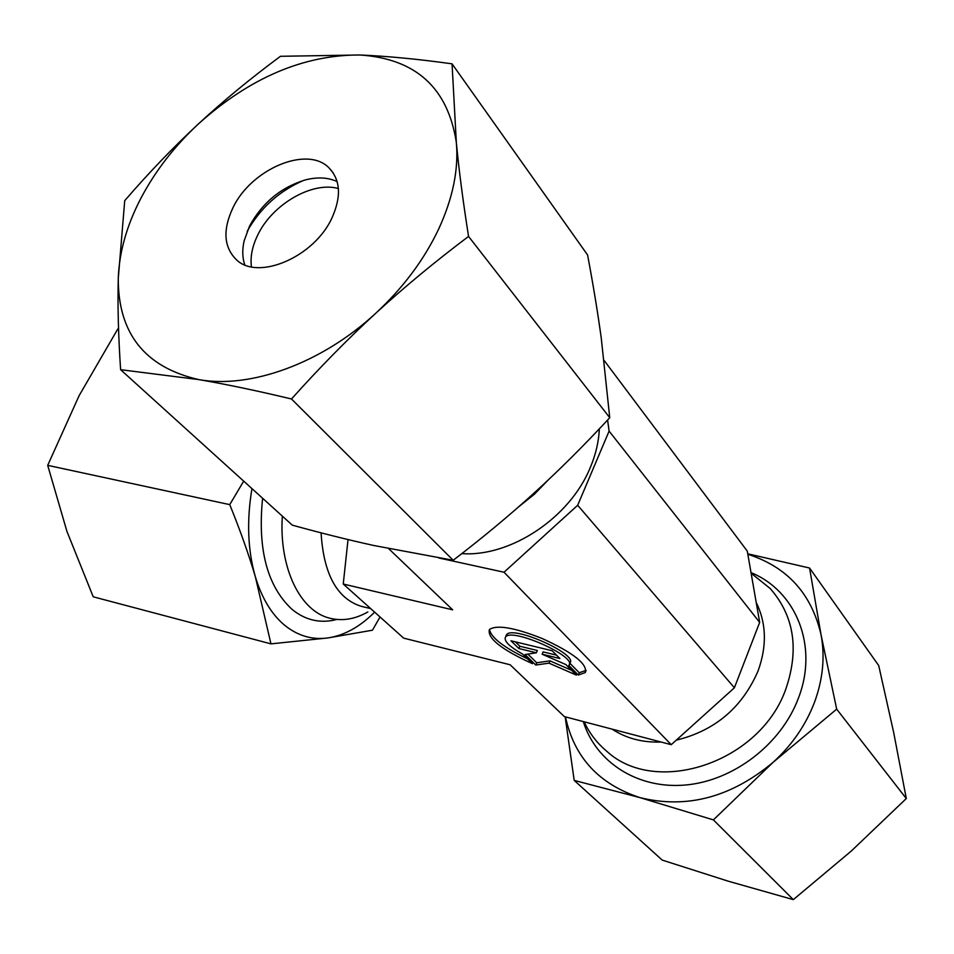 <?xml version="1.0" encoding="UTF-8"?>
<svg xmlns="http://www.w3.org/2000/svg" width="954" height="954" viewBox="0 0 954 954"><rect width="100%" height="100%" fill="white"/><g stroke="black" fill="none" stroke-linecap="round" stroke-linejoin="round"><path stroke-width="1.43" d="M548.025 480.148L534.252 494.351L518.785 506.717M599.315 428.847C598.802 441.547 595.809 454.402 590.335 467.412C570.015 517.712 510.462 557.196 461.808 553.618M751.132 573.247L770.2 588.511C794.002 615.724 799.297 648.982 786.096 688.287C760.91 762.425 656.137 797.091 606.744 751.239C596.989 743.059 589.453 733.244 584.122 721.784M756.188 602.391C766.432 623.26 767.052 646.132 758.048 670.996C742.176 707.641 714.916 730.704 676.243 740.173M661.134 742.045C642.519 742.689 626.17 738.384 612.086 729.142M321.081 532.833C323.609 574.213 337.036 598.718 361.363 606.35L370.689 608.604M282.324 516.114C278.902 568.465 300.498 611.788 330.418 618.359C342.748 621.257 355.222 619.122 367.862 611.955M578.303 675.038L568.799 665.439C578.362 657.199 511.642 627.207 505.56 637.022L505.393 637.248C503.879 641.171 509.651 646.8 522.709 654.146L532.487 663.686C501.518 649.614 487.148 638.238 489.402 629.545C496.664 624.548 514.17 627.494 541.896 638.381C573.366 652.774 587.807 664.187 585.219 672.606L578.303 675.038L579.257 672.737L586.102 670.376M506.014 635.793L506.55 634.72C512.644 624.858 579.34 654.838 569.753 663.125L569.371 664.044M489.509 629.437C490.964 637.558 503.617 647.361 527.49 658.809M569.741 663.137L579.257 672.737M565.913 664.58L576.395 675.11L548.991 663.149L535.778 665.045L525.046 654.551L536.363 652.786L518.893 648.529L510.95 640.778L552.127 650.723L559.891 658.522L542.146 654.205L565.913 664.58M542.146 654.205L543.112 651.892L556.528 655.148M515.375 641.839L519.858 646.24L537.329 650.485L536.363 652.786M518.893 648.529L519.858 646.24M527.884 654.11L536.732 662.78L549.945 660.86L571.625 670.328M535.778 665.045L536.732 662.78M548.991 663.149L549.945 660.86M604.132 360.469L747.292 551.15L759.67 622.402L734.401 687.774L671.234 744.692L564.339 716.585L510.14 664.771L403.661 638.143L343.249 584.027L348.031 539.57M388.683 548.669L452.661 609.833L343.249 584.027M607.603 420.034L609.105 431.113L577.671 505.274L504.022 572.233L438.804 557.971M759.67 622.402L609.105 431.113M734.401 687.774L577.671 505.274M671.234 744.692L504.022 572.233M251.427 266.834C250.151 256.805 252.273 246.156 257.807 234.911C272.355 204.311 312.256 181.069 338.372 188.534M247.169 231.381C260.311 207.996 279.176 190.979 303.754 180.342M244.749 264.83C242.316 257.652 242.125 249.638 244.164 240.79L249.614 225.967C262.338 202.713 280.905 187.366 305.304 179.924C317.467 176.836 328.081 177.396 337.144 181.594M232.943 207.781C251.033 169.204 307.033 145.223 328.915 167.785C340.506 179.853 341.52 196.56 331.968 217.917C314.343 256.96 258.176 281.001 236.485 259.81C223.749 247.265 222.568 229.914 232.943 207.781M452.053 63.835C417.864 59.076 387.121 56.131 359.813 54.986C415.705 58.647 447.879 87.792 456.334 142.432C458.755 169.252 452.9 198.062 438.757 228.865C424.172 259.691 403.16 287.834 375.745 313.258C404.067 287.285 435.012 261.67 468.557 236.413C463 201.222 458.922 169.895 456.334 142.432L452.053 63.835L587.581 254.968C593.138 284.483 597.693 312.161 601.247 338.014L609.749 417.721C584.361 445.124 559.259 470.119 534.467 492.705C509.651 515.279 482.557 537.806 453.186 560.284L373.896 545.521C348.341 539.892 321.14 533.107 292.306 525.153L120.609 369.687L198.754 379.597C225.931 384.223 256.853 390.687 291.495 398.987C319.375 367.85 347.459 339.278 375.745 313.258C321.868 363.283 250.294 389.041 198.754 379.597C144.948 367.23 118.117 333.506 118.272 278.437C119.167 252.321 126.691 225.621 140.858 198.349C155.192 171.124 174.355 146.344 198.337 123.996C173.473 147.095 148.931 172.638 124.724 200.65L118.272 278.437C117.569 305.34 118.356 335.748 120.609 369.687M280.464 56.298C250.616 78.383 223.236 100.945 198.337 123.996C249.698 77.834 303.527 54.831 359.813 54.986L280.464 56.298M468.557 236.413L609.749 417.721M291.495 398.987L453.186 560.284M583.288 721.558C595.845 762.079 637.534 789.363 685.544 785.011C733.495 780.801 781.254 744.263 798.415 698.149C818.699 646.12 796.03 590.884 751.013 572.615M809.564 568.024L878.706 665.546L893.731 732.755L906.3 798.546L851.35 850.992L793.323 899.634L728.2 881.174L662.195 860.091L574.201 780.408L640.027 797.639L713.401 819.891L773.002 762.413C792.035 745.11 805.903 724.968 814.609 702.001C822.992 678.998 825.127 656.543 821.024 634.637L809.564 568.024L747.745 553.797M565.472 716.883C574.153 757.321 599.005 784.248 640.027 797.639C686.713 809.111 731.038 797.365 773.002 762.413L836.682 709.144L821.024 634.637C811.484 593.615 787.086 566.831 747.841 554.298M906.3 798.546L836.682 709.144M565.15 716.788L574.201 780.408M793.323 899.634L713.401 819.891M262.6 498.262C257.449 549.254 267.251 586.281 291.996 609.344C305.554 620.362 320.484 623.737 336.822 619.456M243.687 481.126L229.747 504.63C240.289 530.591 248.827 554.656 255.362 576.824L270.96 643.867L93.23 596.81L66.947 531.426L47.7 465.349L79.146 395.612L117.831 328.927L118.558 328.951M251.951 488.615C246.585 520.801 247.73 550.208 255.362 576.824C261.861 598.241 271.616 614.388 284.638 625.252C297.731 635.805 312.113 640.039 327.759 637.964L372.442 630.212L380.026 616.976M270.96 643.867L327.759 637.964C344.275 635.483 359.897 626.885 374.648 612.146M117.831 328.927L118.558 329.035M47.7 465.349L229.747 504.63M506.55 634.72L505.56 637.022M586.09 670.495L585.219 672.606M333.351 173.103L328.915 167.785"/></g></svg>
